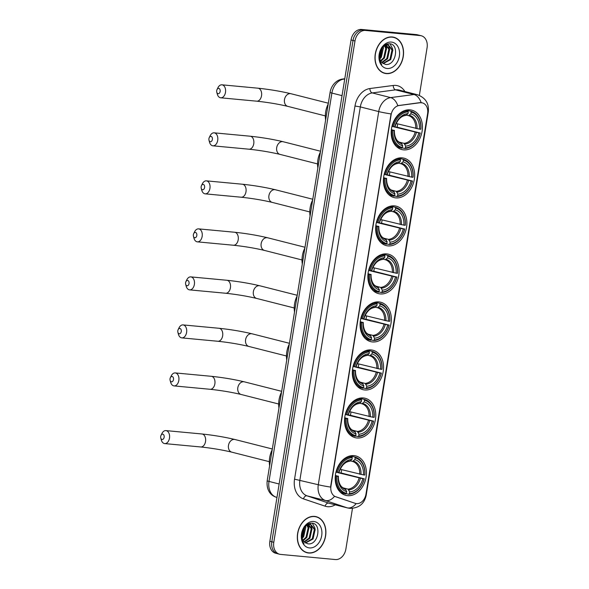 <?xml version="1.0" encoding="UTF-8"?>
<svg xmlns="http://www.w3.org/2000/svg" width="589" height="589" viewBox="0 0 589 589"><rect width="100%" height="100%" fill="white"/><g stroke="black" fill="none" stroke-linecap="round" stroke-linejoin="round"><path stroke-width="0.88" d="M378.948 301.921A20.328 15.27 104.2 0 0 360.637 319.326A20.328 15.27 104.2 0 0 370.709 341.635A20.328 15.27 104.2 0 0 372.469 341.937A20.328 15.27 104.2 0 0 390.779 324.532A20.328 15.27 104.2 0 0 380.708 302.223A20.328 15.27 104.2 0 0 378.948 301.921M402.28 157.867A20.328 15.27 104.2 0 0 383.969 175.279A20.328 15.27 104.2 0 0 394.041 197.58A20.328 15.27 104.2 0 0 395.801 197.882A20.328 15.27 104.2 0 0 414.111 180.477A20.328 15.27 104.2 0 0 404.039 158.176A20.328 15.27 104.2 0 0 402.28 157.867M394.505 205.885A20.328 15.27 104.2 0 0 376.194 223.297A20.328 15.27 104.2 0 0 386.259 245.598A20.328 15.27 104.2 0 0 388.026 245.9A20.328 15.27 104.2 0 0 406.336 228.495A20.328 15.27 104.2 0 0 396.264 206.187A20.328 15.27 104.2 0 0 394.505 205.885M386.73 253.903A20.328 15.27 104.2 0 0 368.419 271.308A20.328 15.27 104.2 0 0 378.484 293.616A20.328 15.27 104.2 0 0 380.244 293.918A20.328 15.27 104.2 0 0 398.554 276.513A20.328 15.27 104.2 0 0 388.49 254.205A20.328 15.27 104.2 0 0 386.73 253.903M371.173 349.94A20.328 15.27 104.2 0 0 352.863 367.345A20.328 15.27 104.2 0 0 362.927 389.653A20.328 15.27 104.2 0 0 364.694 389.955A20.328 15.27 104.2 0 0 383.005 372.542A20.328 15.27 104.2 0 0 372.933 350.241A20.328 15.27 104.2 0 0 371.173 349.94M363.398 397.958A20.328 15.27 104.2 0 0 345.088 415.363A20.328 15.27 104.2 0 0 355.152 437.664A20.328 15.27 104.2 0 0 356.912 437.973A20.328 15.27 104.2 0 0 375.222 420.561A20.328 15.27 104.2 0 0 365.158 398.26A20.328 15.27 104.2 0 0 363.398 397.958M354.055 455.636A20.328 15.27 104.2 0 0 335.745 473.048A20.328 15.27 104.2 0 0 345.809 495.349A20.328 15.27 104.2 0 0 347.569 495.651A20.328 15.27 104.2 0 0 365.879 478.246A20.328 15.27 104.2 0 0 355.815 455.945A20.328 15.27 104.2 0 0 354.055 455.636M410.062 109.848A20.328 15.27 104.2 0 0 391.751 127.261A20.328 15.27 104.2 0 0 401.816 149.562A20.328 15.27 104.2 0 0 403.575 149.864A20.328 15.27 104.2 0 0 421.886 132.459A20.328 15.27 104.2 0 0 411.821 110.158A20.328 15.27 104.2 0 0 410.062 109.848M421.459 102.722A10.359 7.782 104.2 0 0 420.082 102.744L399.143 105.512A10.359 7.782 104.2 0 0 391.081 114.951L330.959 486.146A10.359 7.782 104.2 0 0 335.767 496.785L355.204 503.337A10.359 7.782 104.2 0 0 355.631 503.462A10.359 7.782 104.2 0 0 365.968 494.156L427.599 113.64A10.359 7.782 104.2 0 0 422.357 102.876A10.359 7.782 104.2 0 0 421.459 102.722M392.23 36.982A18.605 13.974 104.2 0 0 375.473 52.907A18.605 13.974 104.2 0 0 384.683 73.316A18.605 13.974 104.2 0 0 386.296 73.596A18.605 13.974 104.2 0 0 403.053 57.663A18.605 13.974 104.2 0 0 393.842 37.254A18.605 13.974 104.2 0 0 392.23 36.982M383.719 73.021A18.605 13.974 104.2 0 0 384.337 73.095A18.605 13.974 104.2 0 0 384.713 73.124M314.578 516.398A18.605 13.974 104.2 0 0 297.82 532.331A18.605 13.974 104.2 0 0 307.038 552.74A18.605 13.974 104.2 0 0 308.651 553.019A18.605 13.974 104.2 0 0 325.4 537.087A18.605 13.974 104.2 0 0 316.19 516.678A18.605 13.974 104.2 0 0 314.578 516.398M306.066 552.445A18.605 13.974 104.2 0 0 306.685 552.519A18.605 13.974 104.2 0 0 307.06 552.548M330.959 486.146L330.613 487.074A13.422 1.031 -170.8 0 1 318.296 484.732L378.727 111.579A15.343 11.53 -75.8 0 1 390.669 97.605A13.422 8.489 82.5 0 1 397.789 105.652L419.729 102.655L422.401 102.891M419.368 95.366L427.084 47.724A11.508 8.644 104.2 0 0 421.268 35.76L419.302 35.259A11.508 8.644 104.2 0 0 418.308 35.082L363.509 29.951A11.508 8.644 104.2 0 0 353.025 40.464L271.831 541.777A11.508 8.644 104.2 0 0 277.647 553.741A11.508 8.644 104.2 0 0 278.649 553.918M330.716 486.087L391.052 113.92A13.422 1.031 9.2 0 1 378.727 111.579L360.328 106.911L299.889 480.064A15.343 11.53 104.2 0 0 307.016 495.828L328.669 503.124A15.343 11.53 104.2 0 0 329.303 503.315L347.709 507.983A15.343 11.53 -75.8 0 1 347.068 507.799L325.415 500.495A15.343 11.53 -75.8 0 1 318.296 484.732L294.552 479.166L354.99 106.013A19.179 14.408 -75.8 0 1 369.914 88.541L393.253 85.464A19.179 14.408 -75.8 0 1 404.901 91.538M355.285 503.374L334.523 496.299A13.422 8.842 108.6 0 1 325.415 500.495L307.016 495.828A3.836 2.525 -71.4 0 0 303.46 498.876A19.179 14.408 -75.8 0 1 294.552 479.166M421.268 35.76A11.508 8.644 104.2 0 0 420.266 35.583L365.474 30.444A11.508 8.644 104.2 0 0 354.99 40.958L273.789 542.278A11.508 8.644 104.2 0 0 279.613 554.242A11.508 8.644 104.2 0 0 280.607 554.411L335.406 559.55A11.508 8.644 104.2 0 0 345.89 549.036L352.472 508.381M316.124 516.855A18.605 13.974 104.2 0 0 315.196 516.479M391.854 36.952L393.791 37.446A18.414 13.834 104.2 0 0 392.2 37.166A18.414 13.834 104.2 0 0 375.613 52.936A18.414 13.834 104.2 0 0 384.735 73.132A18.414 13.834 104.2 0 0 386.325 73.404A18.414 13.834 104.2 0 0 402.913 57.641A18.414 13.834 104.2 0 0 393.791 37.446A18.605 13.974 104.2 0 0 392.848 37.055M361.55 29.45A11.508 8.644 104.2 0 0 351.059 39.964L269.865 541.276A11.508 8.644 104.2 0 0 275.689 553.24L277.647 553.741A11.508 8.644 104.2 0 1 271.831 541.777L353.025 40.464A11.508 8.644 104.2 0 1 363.509 29.951L418.308 35.082A11.508 8.644 104.2 0 1 419.302 35.259L417.336 34.758A11.508 8.644 104.2 0 0 416.342 34.589L361.55 29.45L365.474 30.444M386.818 47.724A19.179 14.408 104.2 0 0 386.62 45.243M386.568 44.867A19.179 14.408 104.2 0 0 386.443 44.168M381.054 49.822A9.586 7.201 104.2 0 0 382.165 62.758L385.39 64.37C396.007 66.366 399.673 44.227 389.756 43.77C383.689 43.991 380.141 48.18 379.102 56.338C379.058 59.68 379.92 62.412 381.701 64.54C378.72 59.761 378.506 54.858 381.054 49.822C382.798 46.612 385.044 45.029 387.79 45.088L388.571 45.22L392.753 50.264L390.706 59.57L383.24 63.575M382.997 46.531L383.402 47.886L381.355 57.192L379.839 58.944M382.482 47.105L380.575 56.993L379.655 58.156M384.72 45.066L386.524 48.681L384.47 57.987L380.84 61.212M384.345 45.331L385.743 48.482L383.697 57.788L380.568 60.741M385.692 44.499L389.638 49.469L387.591 58.775L382.062 62.67M385.574 44.558L388.858 49.27L386.811 58.576L381.746 62.36M387.01 44.889L388.571 45.22M388.173 45.139L391.972 50.065L389.925 59.371L382.975 63.406M391.405 42.077A13.422 10.087 104.2 0 0 379.169 54.343A13.422 10.087 104.2 0 0 387.12 68.501A13.422 10.087 104.2 0 0 399.357 56.235A13.422 10.087 104.2 0 0 391.405 42.077M381.805 47.23L379.618 57.98M390.036 43.814L392.539 48.578L392.834 50.683M387.628 43.829L388.49 45.198M388.534 45.279L389.719 49.896M385.478 44.609L386.605 49.108M383.211 46.31L383.483 48.313M308.68 552.828A18.414 13.834 104.2 0 0 325.261 537.065A18.414 13.834 104.2 0 0 316.146 516.862A18.414 13.834 104.2 0 0 314.548 516.59A18.414 13.834 104.2 0 0 297.968 532.353A18.414 13.834 104.2 0 0 307.083 552.556A18.414 13.834 104.2 0 0 308.68 552.828M309.173 527.14A19.179 14.408 104.2 0 0 308.975 524.666M308.916 524.291A19.179 14.408 104.2 0 0 308.798 523.584M303.401 529.246A9.586 7.201 104.2 0 0 304.52 542.182L307.745 543.787C318.354 545.789 322.028 523.65 312.111 523.187C306.037 523.415 302.488 527.604 301.458 535.754C301.406 539.097 302.267 541.836 304.049 543.956C301.067 539.178 300.854 534.275 303.401 529.246C305.154 526.029 307.399 524.453 310.145 524.512L310.918 524.637L315.1 529.68L313.053 538.987L305.588 542.999M305.345 525.948L305.757 527.31L303.71 536.616L302.194 538.361M304.83 526.529L302.93 536.417L302.002 537.573M307.075 524.49L308.872 528.097L306.825 537.404L303.195 540.636M306.692 524.755L308.091 527.906L306.044 537.205L302.915 540.165M308.047 523.915L311.986 528.893L309.939 538.199L304.417 542.094M307.922 523.982L311.206 528.694L309.159 538L304.093 541.784M309.365 524.313L310.918 524.637M310.528 524.556L314.327 529.482L312.273 538.788L305.323 542.822M313.753 521.493A13.422 10.087 104.2 0 0 301.524 533.759A13.422 10.087 104.2 0 0 309.475 547.925A13.422 10.087 104.2 0 0 321.704 535.659A13.422 10.087 104.2 0 0 313.753 521.493M304.152 526.647L301.966 537.404M312.384 523.238L314.887 528.002L315.189 530.107M309.983 523.253L310.845 524.622M310.882 524.696L312.067 529.32M307.826 524.026L308.953 528.524M305.566 525.727L305.838 527.737M216.708 90.603A2.687 1.76 -84.6 0 0 216.781 92.223A2.687 1.76 -84.6 0 0 218.548 93.688A2.687 1.76 -84.6 0 0 220.146 91.472A2.687 1.76 -84.6 0 0 219.204 88.541A2.687 1.76 -84.6 0 0 217.032 89.572A2.687 1.76 -84.6 0 0 216.708 90.603M217.032 89.572L217.923 87.739A6.523 4.278 95.4 0 1 221.92 84.816A6.523 4.278 95.4 0 1 225.484 92.37A6.523 4.278 95.4 0 1 220.706 97.803A6.523 4.278 95.4 0 1 217.319 94.188L216.781 92.223M391.368 129.595L394.196 130.589A16.492 12.391 104.2 0 0 402.766 145.844L401.867 148.229A19.025 14.291 104.2 0 1 401.646 148.17A19.025 14.291 104.2 0 1 391.788 130.287L391.31 130.162M394.056 126.745A14.195 10.661 -75.8 0 1 394.019 126.885L397.074 127.165A18.222 13.687 104.2 0 0 397.641 123.874M397.074 127.165L420.163 133.026A18.259 13.716 104.2 0 1 405.365 147.861L404.753 148.494A19.025 14.291 104.2 0 0 420.251 132.952M404.753 148.494L402.228 147.854M391.943 126.392L393.474 126.694A18.259 13.716 104.2 0 1 408.273 111.851L407.905 110.968A19.025 14.291 104.2 0 0 392.399 126.51M407.905 110.968L405.372 110.327M391.788 130.287L392.863 130.463A18.259 13.716 104.2 0 0 402.478 147.596M405.365 147.861L405.652 146.116A16.492 12.391 104.2 0 0 418.831 132.9L420.163 133.026M392.863 130.463L394.196 130.589M408.273 111.851L407.986 113.603A16.492 12.391 104.2 0 0 394.807 126.819L393.474 126.694M418.831 132.9L394.019 126.885M399.011 142.052L404.039 143.333L405.652 146.116M402.766 145.844L401.175 143.068C398.665 141.949 397.192 140.867 396.765 139.829C396.765 140.064 394.1 136.287 394.409 130.419A14.754 11.081 104.2 0 0 401.934 143.841M395.02 126.65C397.369 119.751 400.999 116.004 405.909 115.407L407.986 113.603M393.96 130.25L394.402 130.434M328.22 103.892A21.094 15.851 104.2 0 0 325.621 119.95M406.277 110.099L410.783 111.24L411.151 112.124A18.259 13.716 104.2 0 1 420.774 129.249L420.863 129.182A19.025 14.291 104.2 0 0 411.012 111.292A19.025 14.291 104.2 0 0 410.783 111.24M420.774 129.249L419.442 129.124A16.492 12.391 104.2 0 0 410.872 113.868L411.151 112.124M396.154 123.491L419.442 129.124M410.872 113.868L408.523 115.65L406.498 115.135M208.933 138.621A2.687 1.76 -84.6 0 0 209.007 140.241A2.687 1.76 -84.6 0 0 210.766 141.706A2.687 1.76 -84.6 0 0 212.371 139.49A2.687 1.76 -84.6 0 0 211.422 136.56A2.687 1.76 -84.6 0 0 209.257 137.583A2.687 1.76 -84.6 0 0 208.933 138.621M209.257 137.583L210.14 135.757A6.523 4.278 95.4 0 1 214.146 132.834A6.523 4.278 95.4 0 1 217.702 140.388A6.523 4.278 95.4 0 1 212.923 145.822A6.523 4.278 95.4 0 1 209.537 142.207L209.007 140.241M383.594 177.613L386.421 178.607A16.492 12.391 104.2 0 0 394.991 193.862L394.093 196.247A19.025 14.291 104.2 0 1 393.872 196.189A19.025 14.291 104.2 0 1 384.013 178.305L383.535 178.18M386.281 174.764A14.195 10.661 -75.8 0 1 386.244 174.896L389.292 175.183A18.222 13.687 104.2 0 0 389.859 171.885M389.292 175.183L412.388 181.044A18.259 13.716 104.2 0 1 397.59 195.879L396.979 196.512A19.025 14.291 104.2 0 0 412.477 180.97M396.979 196.512L394.453 195.872M384.168 174.41L385.692 174.705A18.259 13.716 104.2 0 1 400.491 159.869L400.122 158.986A19.025 14.291 104.2 0 0 384.624 174.528M400.122 158.986L397.597 158.345M384.013 178.305L385.081 178.482A18.259 13.716 104.2 0 0 394.704 195.607M397.59 195.879L397.869 194.134A16.492 12.391 104.2 0 0 411.056 180.919L412.388 181.044M385.081 178.482L386.421 178.607M400.491 159.869L400.211 161.622A16.492 12.391 104.2 0 0 387.032 174.83L385.692 174.705M411.056 180.919L386.244 174.896M391.236 190.07L396.264 191.344L397.869 194.134M394.991 193.862L393.4 191.079C390.89 189.967 389.417 188.885 388.99 187.847C388.99 188.082 386.325 184.305 386.627 178.438M387.032 174.83L387.238 174.675C389.594 167.769 393.224 164.022 398.127 163.418L400.211 161.622M386.185 178.268L386.627 178.452A14.754 11.081 104.2 0 0 394.151 191.852M398.819 163.065A14.754 11.081 104.2 0 0 387.238 174.675L386.796 174.491M320.445 151.91A21.094 15.851 104.2 0 0 317.846 167.968M403.229 159.31L398.503 158.11L403.009 159.258L403.377 160.142A18.259 13.716 104.2 0 1 412.999 177.267L413.088 177.201A19.025 14.291 104.2 0 0 403.229 159.31A19.025 14.291 104.2 0 0 403.009 159.258M412.999 177.267L411.667 177.142A16.492 12.391 104.2 0 0 403.097 161.887L403.377 160.142M388.379 171.509L411.667 177.142M403.097 161.887L400.741 163.668L398.716 163.153M201.158 186.639A2.687 1.76 -84.6 0 0 201.224 188.259A2.687 1.76 -84.6 0 0 202.991 189.724A2.687 1.76 -84.6 0 0 204.589 187.508A2.687 1.76 -84.6 0 0 203.647 184.578A2.687 1.76 -84.6 0 0 201.475 185.601A2.687 1.76 -84.6 0 0 201.158 186.639M201.475 185.601L202.366 183.775A6.523 4.278 95.4 0 1 206.364 180.852A6.523 4.278 95.4 0 1 209.927 188.406A6.523 4.278 95.4 0 1 205.149 193.84A6.523 4.278 95.4 0 1 201.762 190.225L201.224 188.259M375.819 225.631L378.639 226.625A16.492 12.391 104.2 0 0 387.209 241.88L386.31 244.266A19.025 14.291 104.2 0 1 386.089 244.207A19.025 14.291 104.2 0 1 376.238 226.323L375.753 226.198M378.506 222.782A14.195 10.661 -75.8 0 1 378.469 222.914L381.517 223.202A18.222 13.687 104.2 0 0 382.084 219.903M381.517 223.202L404.606 229.062A18.259 13.716 104.2 0 1 389.815 243.898L389.196 244.531A19.025 14.291 104.2 0 0 404.702 228.988M389.196 244.531L386.671 243.89M376.386 222.428L377.917 222.723A18.259 13.716 104.2 0 1 392.716 207.888L392.348 207.004A19.025 14.291 104.2 0 0 376.85 222.546M392.348 207.004L389.822 206.364M376.238 226.323L377.306 226.5A18.259 13.716 104.2 0 0 386.929 243.625M389.815 243.898L390.095 242.153A16.492 12.391 104.2 0 0 403.274 228.937L404.606 229.062M377.306 226.5L378.639 226.625M392.716 207.888L392.436 209.632A16.492 12.391 104.2 0 0 379.25 222.848L377.917 222.723M403.274 228.937L378.469 222.914M383.454 238.089L388.482 239.362L390.095 242.153M387.209 241.88L385.604 239.097C383.108 237.985 381.643 236.903 381.208 235.865C381.216 236.101 378.543 232.324 378.852 226.456A14.754 11.081 104.2 0 0 386.377 239.87M379.25 222.848L379.456 222.694C381.819 215.788 385.449 212.04 390.352 211.436L392.436 209.632M378.403 226.286L378.845 226.471M391.037 211.076A14.754 11.081 104.2 0 0 379.456 222.694L379.014 222.509M312.671 199.929A21.094 15.851 104.2 0 0 310.072 215.986M395.455 207.328L390.728 206.128L395.234 207.276L395.602 208.16A18.259 13.716 104.2 0 1 405.225 225.285L405.313 225.219A19.025 14.291 104.2 0 0 395.455 207.328A19.025 14.291 104.2 0 0 395.234 207.276M405.225 225.285L403.885 225.16A16.492 12.391 104.2 0 0 395.315 209.905L395.602 208.16M380.604 219.528L403.885 225.16M395.315 209.905L392.966 211.687L390.941 211.171M193.376 234.658A2.687 1.76 -84.6 0 0 193.45 236.277A2.687 1.76 -84.6 0 0 195.217 237.742A2.687 1.76 -84.6 0 0 196.814 235.526A2.687 1.76 -84.6 0 0 195.872 232.596A2.687 1.76 -84.6 0 0 193.7 233.619A2.687 1.76 -84.6 0 0 193.376 234.658M193.7 233.619L194.591 231.794A6.523 4.278 95.4 0 1 198.589 228.871A6.523 4.278 95.4 0 1 202.152 236.417A6.523 4.278 95.4 0 1 197.374 241.851A6.523 4.278 95.4 0 1 193.987 238.243L193.45 236.277M368.037 273.649L370.864 274.643A16.492 12.391 104.2 0 0 379.434 289.898L378.536 292.277A19.025 14.291 104.2 0 1 378.315 292.225A19.025 14.291 104.2 0 1 368.456 274.341L367.978 274.216M370.724 270.8A14.195 10.661 -75.8 0 1 370.687 270.933L373.743 271.22A18.222 13.687 104.2 0 0 374.309 267.921M373.743 271.22L396.831 277.08A18.259 13.716 104.2 0 1 382.033 291.916L381.422 292.549A19.025 14.291 104.2 0 0 396.92 277.007M381.422 292.549L378.896 291.908M368.611 270.447L370.142 270.741A18.259 13.716 104.2 0 1 384.941 255.906L384.573 255.022A19.025 14.291 104.2 0 0 369.067 270.565M384.573 255.022L382.04 254.382M368.456 274.341L369.531 274.518A18.259 13.716 104.2 0 0 379.154 291.643M382.033 291.916L382.32 290.171A16.492 12.391 104.2 0 0 395.499 276.955L396.831 277.08M369.531 274.518L370.864 274.643M384.941 255.906L384.654 257.651A16.492 12.391 104.2 0 0 371.475 270.866L370.142 270.741M395.499 276.955L370.687 270.933M375.679 286.107L380.708 287.38L382.32 290.171M379.434 289.898L377.844 287.115C375.333 285.996 373.86 284.921 373.433 283.883C373.433 284.112 370.768 280.342 371.077 274.474A14.754 11.081 104.2 0 0 378.602 287.888M371.475 270.866L371.681 270.712C374.037 263.806 377.667 260.058 382.578 259.454L384.654 257.651M370.628 274.305L371.07 274.481M383.262 259.094A14.754 11.081 104.2 0 0 371.681 270.712L371.239 270.528M304.888 247.94A21.094 15.851 104.2 0 0 302.29 263.997M387.68 255.346L382.953 254.146L387.452 255.295L387.82 256.178A18.259 13.716 104.2 0 1 397.442 273.303L397.531 273.23A19.025 14.291 104.2 0 0 387.68 255.346A19.025 14.291 104.2 0 0 387.452 255.295M397.442 273.303L396.11 273.178A16.492 12.391 104.2 0 0 387.54 257.923L387.82 256.178M372.822 267.546L396.11 273.178M387.54 257.923L385.191 259.705L383.167 259.189M185.601 282.676A2.687 1.76 -84.6 0 0 185.675 284.296A2.687 1.76 -84.6 0 0 187.435 285.761A2.687 1.76 -84.6 0 0 189.04 283.545A2.687 1.76 -84.6 0 0 188.09 280.614A2.687 1.76 -84.6 0 0 185.925 281.638A2.687 1.76 -84.6 0 0 185.601 282.676M185.925 281.638L186.809 279.812A6.523 4.278 95.4 0 1 190.814 276.889A6.523 4.278 95.4 0 1 194.377 284.435A6.523 4.278 95.4 0 1 189.592 289.869A6.523 4.278 95.4 0 1 186.205 286.254L185.675 284.296M360.262 321.668L363.089 322.662A16.492 12.391 104.2 0 0 371.659 337.917L370.761 340.295A19.025 14.291 104.2 0 1 370.54 340.243A19.025 14.291 104.2 0 1 360.682 322.36L360.203 322.235M362.949 318.818A14.195 10.661 -75.8 0 1 362.912 318.951L365.96 319.238A18.222 13.687 104.2 0 0 366.527 315.94M365.96 319.238L389.057 325.099A18.259 13.716 104.2 0 1 374.258 339.934L373.647 340.567A19.025 14.291 104.2 0 0 389.145 325.025M373.647 340.567L371.122 339.927M360.836 318.465L362.36 318.759A18.259 13.716 104.2 0 1 377.159 303.924L376.791 303.041A19.025 14.291 104.2 0 0 361.293 318.583M376.791 303.041L374.265 302.4M360.682 322.36L361.749 322.536A18.259 13.716 104.2 0 0 371.372 339.662M374.258 339.934L374.538 338.189A16.492 12.391 104.2 0 0 387.724 324.973L389.057 325.099M361.749 322.536L363.089 322.662M377.159 303.924L376.879 305.669A16.492 12.391 104.2 0 0 363.7 318.885L362.36 318.759M387.724 324.973L362.912 318.951M367.904 334.125L372.933 335.399L374.538 338.189M371.659 337.917L370.069 335.134C367.558 334.015 366.086 332.94 365.659 331.901C365.659 332.13 362.993 328.36 363.295 322.492M363.7 318.885L363.906 318.73C366.262 311.824 369.892 308.076 374.795 307.473L376.879 305.669M362.853 322.323L363.295 322.5A14.754 11.081 104.2 0 0 370.82 335.907M375.487 307.112A14.754 11.081 104.2 0 0 363.906 318.73L363.465 318.546M297.114 295.958A21.094 15.851 104.2 0 0 294.515 312.015M379.898 303.364L375.171 302.164L379.677 303.313L380.045 304.196A18.259 13.716 104.2 0 1 389.668 321.322L389.756 321.248A19.025 14.291 104.2 0 0 379.898 303.364A19.025 14.291 104.2 0 0 379.677 303.313M389.668 321.322L388.335 321.196A16.492 12.391 104.2 0 0 379.765 305.941L380.045 304.196M365.047 315.564L388.335 321.196M379.765 305.941L377.409 307.723L375.384 307.208M177.826 330.694A2.687 1.76 -84.6 0 0 177.893 332.314A2.687 1.76 -84.6 0 0 179.66 333.779A2.687 1.76 -84.6 0 0 181.257 331.563A2.687 1.76 -84.6 0 0 180.315 328.633A2.687 1.76 -84.6 0 0 178.143 329.656A2.687 1.76 -84.6 0 0 177.826 330.694M178.143 329.656L179.034 327.83A6.523 4.278 95.4 0 1 183.032 324.907A6.523 4.278 95.4 0 1 186.595 332.454A6.523 4.278 95.4 0 1 181.817 337.887A6.523 4.278 95.4 0 1 178.43 334.272L177.893 332.314M352.487 369.686L355.307 370.68A16.492 12.391 104.2 0 0 363.877 385.935L362.986 388.313A19.025 14.291 104.2 0 1 362.758 388.261A19.025 14.291 104.2 0 1 352.907 370.378L352.421 370.253M355.174 366.837A14.195 10.661 -75.8 0 1 355.138 366.969L358.186 367.256A18.222 13.687 104.2 0 0 358.753 363.958M358.186 367.256L381.282 373.117A18.259 13.716 104.2 0 1 366.483 387.952L365.865 388.585A19.025 14.291 104.2 0 0 381.37 373.043M365.865 388.585L363.339 387.945M353.054 366.483L354.585 366.778A18.259 13.716 104.2 0 1 369.384 351.942L369.016 351.059A19.025 14.291 104.2 0 0 353.518 366.601M369.016 351.059L366.491 350.418M352.907 370.378L353.974 370.555A18.259 13.716 104.2 0 0 363.597 387.68M366.483 387.952L366.763 386.207A16.492 12.391 104.2 0 0 379.942 372.992L381.282 373.117M353.974 370.555L355.307 370.68M369.384 351.942L369.104 353.687A16.492 12.391 104.2 0 0 355.918 366.903L354.585 366.778M379.942 372.992L355.138 366.969M360.129 382.143L365.151 383.417L366.763 386.207M363.877 385.935L362.272 383.144C359.776 382.033 358.311 380.958 357.876 379.912C357.884 380.148 355.211 376.371 355.52 370.51M356.131 366.733C358.487 359.842 362.117 356.095 367.021 355.491L369.104 353.687M355.071 370.341L355.513 370.518A14.754 11.081 104.2 0 0 363.045 383.925M289.339 343.976A21.094 15.851 104.2 0 0 286.74 360.034M372.123 351.383L367.396 350.183L371.902 351.331L372.27 352.215A18.259 13.716 104.2 0 1 381.893 369.34L381.981 369.266A19.025 14.291 104.2 0 0 372.123 351.383A19.025 14.291 104.2 0 0 371.902 351.331M381.893 369.34L380.553 369.215A16.492 12.391 104.2 0 0 371.983 353.96L372.27 352.215M357.273 363.582L380.553 369.215M371.983 353.96L369.634 355.741L367.61 355.226M170.044 378.705A2.687 1.76 -84.6 0 0 170.118 380.332A2.687 1.76 -84.6 0 0 171.885 381.797A2.687 1.76 -84.6 0 0 173.483 379.581A2.687 1.76 -84.6 0 0 172.54 376.651A2.687 1.76 -84.6 0 0 170.368 377.674A2.687 1.76 -84.6 0 0 170.044 378.705M170.368 377.674L171.259 375.848A6.523 4.278 95.4 0 1 175.257 372.925A6.523 4.278 95.4 0 1 178.82 380.472A6.523 4.278 95.4 0 1 174.042 385.905A6.523 4.278 95.4 0 1 170.655 382.29L170.118 380.332M344.705 417.697L347.532 418.698A16.492 12.391 104.2 0 0 356.102 433.953L355.204 436.331A19.025 14.291 104.2 0 1 354.983 436.28A19.025 14.291 104.2 0 1 345.125 418.396L344.646 418.271M347.392 414.855A14.195 10.661 -75.8 0 1 347.355 414.987L350.411 415.274A18.222 13.687 104.2 0 0 350.978 411.976M350.411 415.274L373.5 421.135A18.259 13.716 104.2 0 1 358.701 435.97L358.09 436.604A19.025 14.291 104.2 0 0 373.588 421.061M358.09 436.604L355.565 435.963M345.279 414.501L346.811 414.796A18.259 13.716 104.2 0 1 361.609 399.96L361.241 399.077A19.025 14.291 104.2 0 0 345.736 414.619M361.241 399.077L358.708 398.436M345.125 418.396L346.199 418.573A18.259 13.716 104.2 0 0 355.822 435.698M358.701 435.97L358.988 434.218A16.492 12.391 104.2 0 0 372.167 421.01L373.5 421.135M346.199 418.573L347.532 418.698M361.609 399.96L361.322 401.705A16.492 12.391 104.2 0 0 348.143 414.921L346.811 414.796M372.167 421.01L347.355 414.987M352.347 430.161L357.376 431.435L358.988 434.218M356.102 433.953L354.512 431.17C352.001 430.051 350.529 428.976 350.102 427.931C350.102 428.166 347.436 424.389 347.746 418.529A14.754 11.081 104.2 0 0 355.27 431.943M348.143 414.921L348.349 414.759C350.705 407.86 354.335 404.113 359.246 403.509L361.322 401.705M347.296 418.359L347.738 418.536M359.931 403.148A14.754 11.081 104.2 0 0 348.349 414.759L347.908 414.582M281.564 391.994A21.094 15.851 104.2 0 0 278.958 408.052M364.348 399.401L359.621 398.201L364.127 399.349L364.488 400.233A18.259 13.716 104.2 0 1 374.111 417.358L374.199 417.284A19.025 14.291 104.2 0 0 364.348 399.401A19.025 14.291 104.2 0 0 364.127 399.349M374.111 417.358L372.778 417.233A16.492 12.391 104.2 0 0 364.208 401.978L364.488 400.233M349.491 411.601L372.778 417.233M364.208 401.978L361.86 403.759L359.835 403.244M160.701 436.39A2.687 1.76 -84.6 0 0 160.775 438.01A2.687 1.76 -84.6 0 0 162.542 439.475A2.687 1.76 -84.6 0 0 164.14 437.259A2.687 1.76 -84.6 0 0 163.197 434.329A2.687 1.76 -84.6 0 0 161.025 435.359A2.687 1.76 -84.6 0 0 160.701 436.39M161.025 435.359L161.916 433.526A6.523 4.278 95.4 0 1 165.914 430.603A6.523 4.278 95.4 0 1 169.477 438.157A6.523 4.278 95.4 0 1 164.699 443.591A6.523 4.278 95.4 0 1 161.312 439.976L160.775 438.01M335.362 475.382L338.189 476.376A16.492 12.391 104.2 0 0 346.759 491.631L345.861 494.016A19.025 14.291 104.2 0 1 345.64 493.957A19.025 14.291 104.2 0 1 335.782 476.074L335.303 475.949M338.049 472.533A14.195 10.661 -75.8 0 1 338.012 472.672L341.068 472.952A18.222 13.687 104.2 0 0 341.635 469.661M341.068 472.952L364.157 478.813A18.259 13.716 104.2 0 1 349.358 493.648L348.747 494.281A19.025 14.291 104.2 0 0 364.245 478.739M348.747 494.281L346.222 493.641M335.936 472.179L337.468 472.481A18.259 13.716 104.2 0 1 352.266 457.638L351.898 456.755A19.025 14.291 104.2 0 0 336.393 472.297M351.898 456.755L349.365 456.114M335.782 476.074L336.856 476.251A18.259 13.716 104.2 0 0 346.479 493.383M349.358 493.648L349.645 491.903A16.492 12.391 104.2 0 0 362.824 478.688L364.157 478.813M336.856 476.251L338.189 476.376M352.266 457.638L351.979 459.391A16.492 12.391 104.2 0 0 338.8 472.606L337.468 472.481M362.824 478.688L338.012 472.672M343.004 487.839L348.033 489.12L349.645 491.903M346.759 491.631L345.169 488.855C342.658 487.736 341.186 486.654 340.759 485.616C340.759 485.851 338.093 482.074 338.403 476.206M338.8 472.606L339.006 472.444C341.37 465.538 344.992 461.791 349.903 461.194L351.979 459.391M337.953 476.037L338.395 476.221A14.754 11.081 104.2 0 0 345.927 489.628M350.588 460.834A14.754 11.081 104.2 0 0 339.006 472.444L338.565 472.268M272.221 449.679A21.094 15.851 104.2 0 0 269.615 465.737M355.005 457.079L350.278 455.879L354.784 457.027L355.152 457.911A18.259 13.716 104.2 0 1 364.768 475.036L364.856 474.97A19.025 14.291 104.2 0 0 355.005 457.079A19.025 14.291 104.2 0 0 354.784 457.027M364.768 475.036L363.435 474.911A16.492 12.391 104.2 0 0 354.865 459.656L355.152 457.911M340.147 469.278L363.435 474.911M354.865 459.656L352.517 461.437L350.492 460.922M335.229 504.817A19.179 14.408 -75.8 0 1 327.572 506.695A19.179 14.408 -75.8 0 1 325.113 506.172L303.46 498.876M369.914 88.541A3.836 2.422 -97.5 0 0 372.27 92.929L390.669 97.605L414.008 94.52A15.343 11.53 -75.8 0 1 416.048 94.476A15.343 11.53 -75.8 0 1 417.38 94.711L398.974 90.036A15.343 11.53 104.2 0 0 397.649 89.808A15.343 11.53 104.2 0 0 395.602 89.852L372.27 92.929A15.343 11.53 104.2 0 0 360.328 106.911L354.99 106.013M421.15 102.641A13.422 8.489 82.5 0 0 414.008 94.52L395.602 89.852A3.836 2.422 -97.5 0 1 393.253 85.464M365.659 495.592A13.422 1.031 9.2 0 0 366.174 495.401L428.299 111.858A13.422 1.031 -170.8 0 1 427.761 112.057M356.19 503.58A13.422 8.842 108.6 0 1 347.068 507.799L328.669 503.124A3.836 2.525 -71.4 0 0 325.113 506.172M420.266 35.583L416.342 34.589M354.99 40.958L351.059 39.964M273.789 542.278L269.865 541.276M344.742 78.978L343.829 79.095L344.69 79.316M330.09 92.385A7.672 0.589 9.2 0 0 331.894 93.069L268.989 481.419A15.343 11.53 104.2 0 0 276.116 497.182A7.672 5.058 108.6 0 1 275.873 497.116C271.058 495.548 266.184 490.541 267.185 480.734L330.09 92.385C330.657 88.968 332.078 86.001 334.338 83.483C336.636 80.987 339.397 79.5 342.629 79.022A7.672 4.852 82.5 0 1 343.829 79.095A15.343 11.53 104.2 0 0 331.894 93.069L342.04 95.646M275.873 497.116L276.97 497.403M267.185 480.734A7.672 0.589 9.2 0 0 268.989 481.419L279.142 483.996M325.334 115.9L287.785 106.366A6.523 4.896 -75.8 0 1 284.487 99.593A6.523 4.896 -75.8 0 1 290.429 93.629A6.523 4.896 -75.8 0 1 290.988 93.732C280.666 91.273 269.659 89.432 257.967 88.195L221.92 84.816M287.785 106.366C278.177 104.091 267.833 102.361 256.752 101.183A6.523 4.278 -84.6 0 0 261.531 95.749A6.523 4.278 -84.6 0 0 257.967 88.195M404.812 144.106A14.754 11.081 104.2 0 0 416.401 132.496M406.594 115.046A14.754 11.081 104.2 0 0 395.013 126.657M404.039 143.333A14.195 10.661 104.2 0 0 415.105 132.238M417.012 128.719A14.754 11.081 104.2 0 0 409.48 115.311M415.716 128.461A14.195 10.661 104.2 0 0 408.523 115.65M317.559 163.919L280.003 154.384A6.523 4.896 -75.8 0 1 276.705 147.603A6.523 4.896 -75.8 0 1 282.646 141.647A6.523 4.896 -75.8 0 1 283.213 141.743C272.891 139.291 261.884 137.451 250.192 136.214L214.146 132.834M280.003 154.384C270.395 152.109 260.058 150.379 248.978 149.201A6.523 4.278 -84.6 0 0 253.756 143.768A6.523 4.278 -84.6 0 0 250.192 136.214M397.038 192.124A14.754 11.081 104.2 0 0 408.619 180.514M396.264 191.344A14.195 10.661 104.2 0 0 407.33 180.249M409.23 176.737A14.754 11.081 104.2 0 0 401.705 163.33M407.941 176.479A14.195 10.661 104.2 0 0 400.741 163.668M309.785 211.937L272.228 202.402A6.523 4.896 -75.8 0 1 268.93 195.622A6.523 4.896 -75.8 0 1 274.872 189.665A6.523 4.896 -75.8 0 1 275.438 189.761C265.116 187.309 254.102 185.461 242.418 184.232L206.364 180.852M272.228 202.402C262.62 200.127 252.276 198.397 241.196 197.219A6.523 4.278 -84.6 0 0 245.981 191.786A6.523 4.278 -84.6 0 0 242.418 184.232M389.263 240.143A14.754 11.081 104.2 0 0 400.844 228.532M388.482 239.362A14.195 10.661 104.2 0 0 399.548 228.267M401.455 224.755A14.754 11.081 104.2 0 0 393.923 211.348M400.159 224.497A14.195 10.661 104.2 0 0 392.966 211.687M302.01 259.955L264.454 250.421A6.523 4.896 -75.8 0 1 261.155 243.64A6.523 4.896 -75.8 0 1 267.097 237.684A6.523 4.896 -75.8 0 1 267.656 237.779C257.334 235.328 246.327 233.48 234.636 232.25L198.589 228.871M264.454 250.421C254.846 248.146 244.501 246.416 233.421 245.238A6.523 4.278 -84.6 0 0 238.199 239.804A6.523 4.278 -84.6 0 0 234.636 232.25M381.481 288.161A14.754 11.081 104.2 0 0 393.069 276.55M380.708 287.38A14.195 10.661 104.2 0 0 391.773 276.285M393.68 272.773A14.754 11.081 104.2 0 0 386.148 259.366M392.384 272.516A14.195 10.661 104.2 0 0 385.191 259.705M294.228 307.973L256.671 298.439A6.523 4.896 -75.8 0 1 253.373 291.658A6.523 4.896 -75.8 0 1 259.315 285.702A6.523 4.896 -75.8 0 1 259.882 285.798C249.559 283.346 238.552 281.498 226.861 280.268L190.814 276.889M256.671 298.439C247.063 296.164 236.726 294.434 225.646 293.248A6.523 4.278 -84.6 0 0 230.424 287.815A6.523 4.278 -84.6 0 0 226.861 280.268M373.706 336.179A14.754 11.081 104.2 0 0 385.287 324.568M372.933 335.399A14.195 10.661 104.2 0 0 383.999 324.303M385.898 320.791A14.754 11.081 104.2 0 0 378.374 307.384M384.61 320.526A14.195 10.661 104.2 0 0 377.409 307.723M286.453 355.992L248.897 346.457A6.523 4.896 -75.8 0 1 245.598 339.676A6.523 4.896 -75.8 0 1 251.54 333.72A6.523 4.896 -75.8 0 1 252.107 333.816C241.784 331.364 230.778 329.516 219.086 328.287L183.032 324.907M248.897 346.457C239.289 344.182 228.944 342.452 217.864 341.267A6.523 4.278 -84.6 0 0 222.649 335.833A6.523 4.278 -84.6 0 0 219.086 328.287M365.931 384.197A14.754 11.081 104.2 0 0 377.512 372.579M367.713 355.13A14.754 11.081 104.2 0 0 356.124 366.748M365.151 383.417A14.195 10.661 104.2 0 0 376.216 372.322M378.123 368.81A14.754 11.081 104.2 0 0 370.591 355.403M376.827 368.545A14.195 10.661 104.2 0 0 369.634 355.741M278.678 404.01L241.122 394.475A6.523 4.896 -75.8 0 1 237.823 387.695A6.523 4.896 -75.8 0 1 243.765 381.738A6.523 4.896 -75.8 0 1 244.325 381.834C234.002 379.382 222.995 377.534 211.304 376.305L175.257 372.925M241.122 394.475C231.514 392.2 221.169 390.47 210.089 389.285A6.523 4.278 -84.6 0 0 214.867 383.851A6.523 4.278 -84.6 0 0 211.304 376.305M358.149 432.216A14.754 11.081 104.2 0 0 369.737 420.598M357.376 431.435A14.195 10.661 104.2 0 0 368.442 420.34M370.348 416.828A14.754 11.081 104.2 0 0 362.817 403.421M369.053 416.563A14.195 10.661 104.2 0 0 361.86 403.759M269.335 461.688L231.779 452.153A6.523 4.896 -75.8 0 1 228.48 445.38A6.523 4.896 -75.8 0 1 234.422 439.416A6.523 4.896 -75.8 0 1 234.989 439.519C224.659 437.06 213.652 435.219 201.961 433.983L165.914 430.603M231.779 452.153C222.171 449.878 211.826 448.148 200.746 446.97A6.523 4.278 -84.6 0 0 205.524 441.536A6.523 4.278 -84.6 0 0 201.961 433.983M348.813 489.893A14.754 11.081 104.2 0 0 360.394 478.283M348.033 489.12A14.195 10.661 104.2 0 0 359.099 478.025M361.005 474.506A14.754 11.081 104.2 0 0 353.474 461.099M359.71 474.248A14.195 10.661 104.2 0 0 352.517 461.437M355.631 503.462L355.255 503.374M347.709 507.983L349.925 508.366C358.87 508.182 364.289 503.853 366.174 495.401M428.299 111.858C429.16 103.465 425.523 97.745 417.38 94.711M279.613 554.242L277.647 553.741M342.629 79.022L344.779 78.735M382.791 72.638L384.735 73.132M314.202 516.369L316.146 516.862M305.146 552.062L307.083 552.556M256.752 101.183L220.706 97.803M328.331 103.208L290.988 93.732M396.92 146.97L401.646 148.17M406.285 110.091L411.012 111.292M248.978 149.201L212.923 145.822M320.556 151.226L283.213 141.743M389.145 194.988L393.872 196.189M241.196 197.219L205.149 193.84M312.781 199.244L275.438 189.761M381.37 243.007L386.089 244.207M233.421 245.238L197.374 241.851M304.999 247.262L267.656 237.779M373.588 291.025L378.315 292.225M225.646 293.248L189.592 289.869M297.224 295.28L259.882 285.798M365.813 339.043L370.54 340.243M217.864 341.267L181.817 337.887M289.449 343.299L252.107 333.816M358.038 387.061L362.758 388.261M210.089 389.285L174.042 385.905M281.675 391.317L244.325 381.834M350.256 435.08L354.983 436.28M200.746 446.97L164.699 443.591M272.332 448.995L234.989 439.519M340.913 492.757L345.64 493.957"/></g></svg>
